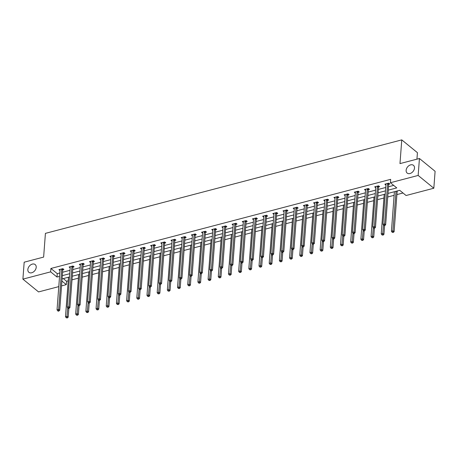 <?xml version="1.0" encoding="UTF-8"?>
<svg xmlns="http://www.w3.org/2000/svg" width="458" height="458" viewBox="0 0 458 458"><rect width="100%" height="100%" fill="white"/><g stroke="black" fill="none" stroke-linecap="round" stroke-linejoin="round"><path stroke-width="0.69" d="M36.205 267.34A4.992 3.561 129.2 0 1 33.342 272.012A4.992 3.561 129.2 0 1 28.865 272.304A4.992 3.561 129.2 0 1 27.846 269.533A4.992 3.561 129.2 0 1 30.703 264.861A4.992 3.561 129.2 0 1 35.18 264.569A4.992 3.561 129.2 0 1 36.205 267.34M414.49 168.103A4.992 3.561 129.2 0 1 411.627 172.775A4.992 3.561 129.2 0 1 407.156 173.067A4.992 3.561 129.2 0 1 406.132 170.296A4.992 3.561 129.2 0 1 408.994 165.624A4.992 3.561 129.2 0 1 413.465 165.332A4.992 3.561 129.2 0 1 414.49 168.103M416.94 159.155L417.427 152.674L401.763 139.885L45.416 233.368L43.63 257.087L24.177 262.194L22.9 279.134L50.649 271.852L56.998 277.038L59.551 276.369M401.763 139.885L399.977 163.603L419.436 158.502L435.1 171.292L433.823 188.232L406.08 195.514L399.725 190.328L388.006 193.402M63.296 278.584L66.565 281.258L68.202 280.828M71.998 279.832L78.387 278.155M82.182 277.159L88.571 275.481M92.367 274.491L98.756 272.813M102.552 271.817L108.941 270.14M112.737 269.144L119.126 267.466M122.921 266.47L129.311 264.798M133.106 263.802L139.501 262.125M143.291 261.129L149.686 259.451M153.482 258.455L159.871 256.783M163.666 255.787L170.055 254.11M173.851 253.114L180.24 251.436M184.036 250.44L190.425 248.763M194.221 247.767L200.61 246.095M204.405 245.099L210.794 243.421M214.59 242.425L220.979 240.748M224.775 239.752L231.164 238.08M234.96 237.084L241.349 235.406M245.144 234.41L251.534 232.733M255.329 231.737L261.718 230.059M265.514 229.069L271.903 227.391M275.699 226.395L282.088 224.718M285.884 223.722L292.273 222.044M296.068 221.048L302.463 219.376M306.253 218.38L312.648 216.703M316.444 215.707L322.833 214.029M326.628 213.033L333.018 211.361M336.813 210.365L343.202 208.688M346.998 207.692L353.387 206.014M357.183 205.018L363.572 203.341M367.368 202.344L373.757 200.673M377.552 199.677L383.941 197.999M387.737 197.003L394.126 195.326M396.903 194.598L403 193.001M66.565 281.258L66.313 284.647L61.555 285.895M58.779 286.622L38.564 291.923L22.9 279.134M398.099 190.757L397.246 191.198M388.252 190.139L396.765 187.906L390.416 182.725L390.668 179.336L50.901 268.468L57.256 273.649L59.803 272.979M62.586 272.252L69.988 270.312M72.77 269.579L80.173 267.638M82.955 266.911L90.363 264.964M93.14 264.237L100.548 262.297M103.325 261.564L110.733 259.623M113.51 258.896L120.918 256.949M123.694 256.222L131.102 254.276M133.879 253.549L141.287 251.608M144.064 250.875L151.472 248.934M154.249 248.207L161.657 246.261M164.433 245.534L171.842 243.593M174.618 242.86L182.026 240.919M184.803 240.192L192.211 238.246M194.988 237.519L202.396 235.578M205.173 234.845L212.581 232.904M215.363 232.177L222.765 230.231M225.548 229.504L232.95 227.557M235.733 226.83L243.135 224.889M245.917 224.157L253.326 222.216M256.102 221.489L263.51 219.542M266.287 218.815L273.695 216.874M276.472 216.142L283.88 214.201M286.656 213.474L294.065 211.527M296.841 210.8L304.249 208.854M307.026 208.127L314.434 206.186M317.211 205.453L324.619 203.512M327.396 202.785L334.804 200.839M337.58 200.112L344.989 198.171M347.765 197.438L355.173 195.497M357.95 194.77L365.358 192.824M368.135 192.097L375.543 190.156M378.325 189.423L385.728 187.482M388.51 186.755L393.685 185.393M388.779 184.282L389.832 184.007L388.773 183.143L384.857 184.168L385.911 185.032M378.594 186.956L379.648 186.681L378.589 185.816L374.673 186.841L375.726 187.706M368.409 189.629L369.463 189.349L368.404 188.484L364.488 189.515L365.541 190.373M358.225 192.297L359.278 192.022L358.219 191.158L354.303 192.188L355.356 193.047M348.034 194.971L349.093 194.696L348.034 193.831L344.118 194.856L345.172 195.721M337.849 197.644L338.909 197.364L337.849 196.499L333.934 197.53L334.987 198.388M327.665 200.318L328.724 200.037L327.665 199.173L323.749 200.203L324.802 201.062M317.48 202.986L318.539 202.711L317.48 201.846L313.564 202.871L314.617 203.736M307.295 205.659L308.354 205.384L307.295 204.52L303.379 205.545L304.433 206.409M297.11 208.333L298.169 208.052L297.11 207.188L293.194 208.218L294.248 209.077M286.926 211.001L287.985 210.726L286.926 209.861L283.01 210.886L284.063 211.751M276.741 213.674L277.8 213.399L276.741 212.535L272.819 213.56L273.878 214.424M266.556 216.348L267.615 216.067L266.556 215.203L262.634 216.233L263.694 217.092M256.371 219.016L257.425 218.741L256.371 217.876L252.45 218.907L253.509 219.766M246.186 221.689L247.24 221.414L246.186 220.55L242.265 221.575L243.324 222.439M236.002 224.363L237.055 224.082L235.996 223.223L232.08 224.248L233.139 225.113M225.817 227.036L226.87 226.756L225.811 225.891L221.895 226.922L222.949 227.781M215.632 229.704L216.686 229.429L215.626 228.565L211.71 229.59L212.764 230.454M205.447 232.378L206.501 232.103L205.442 231.238L201.526 232.263L202.579 233.128M195.263 235.051L196.316 234.771L195.257 233.906L191.341 234.937L192.394 235.796M185.072 237.719L186.131 237.444L185.072 236.58L181.156 237.61L182.21 238.469M174.887 240.393L175.946 240.118L174.887 239.253L170.971 240.278L172.025 241.143M164.703 243.066L165.762 242.786L164.703 241.921L160.787 242.952L161.84 243.811M154.518 245.74L155.577 245.459L154.518 244.595L150.602 245.625L151.655 246.484M144.333 248.408L145.392 248.133L144.333 247.268L140.417 248.293L141.47 249.158M134.148 251.081L135.207 250.807L134.148 249.942L130.232 250.967L131.286 251.831M123.963 253.755L125.023 253.474L123.963 252.61L120.048 253.64L121.101 254.499M113.779 256.423L114.838 256.148L113.779 255.283L109.857 256.308L110.916 257.173M103.594 259.096L104.653 258.822L103.594 257.957L99.672 258.982L100.731 259.846M93.409 261.77L94.463 261.489L93.409 260.625L89.487 261.655L90.547 262.514M83.224 264.443L84.278 264.163L83.224 263.298L79.303 264.329L80.362 265.188M73.04 267.111L74.093 266.837L73.034 265.972L69.118 266.997L70.177 267.861M62.855 269.785L63.908 269.504L62.849 268.646L58.933 269.67L59.987 270.535M419.436 158.502L418.16 175.443L433.823 188.232M50.901 268.468L50.649 271.852M390.416 182.725L418.16 175.443M62.328 275.642L69.736 273.701M72.513 272.968L79.921 271.027M82.698 270.3L90.106 268.354M92.882 267.627L100.291 265.68M103.067 264.953L110.475 263.012M113.252 262.279L120.66 260.339M123.437 259.612L130.845 257.665M133.627 256.938L141.03 254.997M143.812 254.264L151.214 252.324M153.997 251.597L161.399 249.65M164.182 248.923L171.59 246.982M174.366 246.249L181.774 244.309M184.551 243.582L191.959 241.635M194.736 240.908L202.144 238.962M204.921 238.234L212.329 236.294M215.105 235.561L222.514 233.62M225.29 232.893L232.698 230.946M235.475 230.219L242.883 228.279M245.66 227.546L253.068 225.605M255.845 224.878L263.253 222.931M266.029 222.204L273.437 220.258M276.214 219.531L283.622 217.59M286.399 216.857L293.807 214.916M296.589 214.189L303.992 212.243M306.774 211.516L314.177 209.575M316.959 208.842L324.361 206.901M327.144 206.174L334.552 204.228M337.328 203.501L344.737 201.56M347.513 200.827L354.921 198.886M357.698 198.154L365.106 196.213M367.883 195.486L375.291 193.539M378.068 192.812L385.476 190.871M61.922 281.057L66.313 284.647M385.23 194.129L377.821 196.076M375.045 196.803L367.637 198.749M364.86 199.476L357.452 201.417M354.675 202.15L347.267 204.091M344.49 204.818L337.082 206.764M334.306 207.491L326.897 209.432M324.121 210.165L316.713 212.106M313.936 212.833L306.528 214.779M303.746 215.506L296.343 217.447M293.561 218.18L286.158 220.121M283.376 220.848L275.974 222.794M273.191 223.521L265.789 225.468M263.007 226.195L255.598 228.136M252.822 228.868L245.414 230.809M242.637 231.536L235.229 233.483M232.452 234.21L225.044 236.151M222.267 236.883L214.859 238.824M212.083 239.551L204.674 241.498M201.898 242.225L194.49 244.171M191.713 244.898L184.305 246.839M181.528 247.572L174.12 249.513M171.344 250.24L163.935 252.186M161.159 252.913L153.751 254.854M150.974 255.587L143.566 257.528M140.783 258.255L133.381 260.201M130.599 260.928L123.196 262.869M120.414 263.602L113.011 265.543M110.229 266.275L102.827 268.216M100.044 268.943L92.636 270.89M89.86 271.617L82.451 273.558M79.675 274.29L72.267 276.231M69.49 276.958L62.082 278.905M57.256 273.649L56.998 277.038M387.72 183.418L387.674 183.526A0.779 0.555 -50.8 0 0 387.605 183.795L384.588 223.916L382.957 224.34L385.974 184.225A0.779 0.555 -50.8 0 0 385.945 183.984L385.917 183.893M389.134 183.435L388.733 184.391A0.779 0.555 -50.8 0 0 388.665 184.66L385.647 224.781L384.588 223.916L384.354 225.181L383.701 225.353L384.777 225.531L384.354 225.181M384.777 225.531L385.647 224.781M382.957 224.34L383.701 225.353M394.395 191.725L391.424 231.256L393.056 230.826L394.115 231.691L397.132 191.57A0.779 0.555 129.2 0 1 397.2 191.307L397.349 190.952M392.821 232.097L392.168 232.269L393.245 232.441L392.821 232.097L396.027 191.301M392.168 232.269L391.424 231.256M394.115 231.691L393.245 232.441M377.535 186.091L377.489 186.2A0.779 0.555 -50.8 0 0 377.421 186.469L374.404 226.584L372.772 227.013L375.789 186.893A0.779 0.555 -50.8 0 0 375.76 186.652L375.732 186.566M378.949 186.108L378.548 187.064A0.779 0.555 -50.8 0 0 378.48 187.328L375.463 227.449L374.404 226.584L374.169 227.855L373.516 228.027L374.592 228.199L374.169 227.855M374.592 228.199L375.463 227.449M372.772 227.013L373.516 228.027M367.35 188.765L367.305 188.873A0.779 0.555 -50.8 0 0 367.236 189.137L364.219 229.258L362.587 229.687L365.604 189.566A0.779 0.555 -50.8 0 0 365.576 189.326L365.547 189.234M368.764 188.776L368.364 189.738A0.779 0.555 -50.8 0 0 368.295 190.001L365.278 230.122L364.219 229.258L363.984 230.529L363.331 230.695L363.749 231.044L364.402 230.872L363.984 230.529M364.402 230.872L365.278 230.122M362.587 229.687L363.331 230.695M384.21 194.398L381.239 233.929L382.871 233.5L383.93 234.364L384.594 225.576M382.636 234.771L381.983 234.937L383.06 235.114L382.636 234.771L383.506 225.09M381.983 234.937L381.239 233.929M383.93 234.364L383.06 235.114M374.026 197.072L371.054 236.597L372.686 236.173L373.745 237.038L374.404 228.25M372.451 237.439L371.799 237.61L372.875 237.788L372.451 237.439L373.322 227.758M371.799 237.61L371.054 236.597M373.745 237.038L372.875 237.788M357.166 191.433L357.12 191.547A0.779 0.555 -50.8 0 0 357.051 191.81L354.034 231.931L352.402 232.355L355.419 192.24A0.779 0.555 -50.8 0 0 355.391 191.999L355.362 191.908M358.58 191.45L358.173 192.412A0.779 0.555 -50.8 0 0 358.11 192.675L355.093 232.796L354.034 231.931L353.794 233.196L353.141 233.368L353.565 233.717L354.217 233.546L353.794 233.196M354.217 233.546L355.093 232.796M352.402 232.355L353.141 233.368M346.981 194.106L346.935 194.215A0.779 0.555 -50.8 0 0 346.866 194.484L343.849 234.599L342.218 235.028L345.235 194.908A0.779 0.555 -50.8 0 0 345.206 194.667L345.177 194.581M348.395 194.123L347.988 195.079A0.779 0.555 -50.8 0 0 347.925 195.348L344.908 235.464L343.849 234.599L343.609 235.87L342.956 236.042L344.032 236.214L343.609 235.87M344.032 236.214L344.908 235.464M342.218 235.028L342.956 236.042M336.796 196.78L336.745 196.888A0.779 0.555 -50.8 0 0 336.682 197.152L333.664 237.273L332.033 237.702L335.05 197.581A0.779 0.555 -50.8 0 0 335.021 197.341L334.987 197.255M338.21 196.797L337.804 197.753A0.779 0.555 -50.8 0 0 337.741 198.016L334.724 238.137L333.664 237.273L333.424 238.544L332.771 238.715L333.195 239.059L333.848 238.887L333.424 238.544M333.848 238.887L334.724 238.137M332.033 237.702L332.771 238.715M363.841 199.74L360.87 239.271L362.501 238.841L363.56 239.706L364.219 230.918M362.261 240.112L361.608 240.284L362.684 240.456L362.261 240.112L363.137 230.431M361.608 240.284L360.87 239.271M363.56 239.706L362.684 240.456M353.656 202.413L350.685 241.944L352.317 241.515L353.376 242.379L354.034 233.591M352.076 242.786L351.423 242.958L352.5 243.129L352.076 242.786L352.952 233.105M351.423 242.958L350.685 241.944M353.376 242.379L352.5 243.129M343.471 205.087L340.5 244.618L342.132 244.188L343.191 245.053L343.849 236.265M341.891 245.454L341.239 245.625L342.315 245.803L341.891 245.454L342.761 235.778M341.239 245.625L340.5 244.618M343.191 245.053L342.315 245.803M326.606 199.453L326.56 199.562A0.779 0.555 -50.8 0 0 326.497 199.825L323.48 239.946L321.848 240.376L324.865 200.255A0.779 0.555 -50.8 0 0 324.837 200.014L324.802 199.923M328.025 199.465L327.619 200.427A0.779 0.555 -50.8 0 0 327.556 200.69L324.539 240.811L323.48 239.946L323.239 241.211L322.587 241.383L323.01 241.732L323.663 241.561L323.239 241.211M323.663 241.561L324.539 240.811M321.848 240.376L322.587 241.383M333.287 207.76L330.315 247.286L331.947 246.856L333.006 247.721L333.664 238.933M331.707 248.127L331.054 248.299L332.13 248.471L331.707 248.127L332.577 238.446M331.054 248.299L330.315 247.286M333.006 247.721L332.13 248.471M316.421 202.121L316.375 202.23A0.779 0.555 -50.8 0 0 316.312 202.499L313.295 242.614L311.663 243.043L314.68 202.928A0.779 0.555 -50.8 0 0 314.652 202.688L314.617 202.596M317.841 202.138L317.434 203.094A0.779 0.555 -50.8 0 0 317.371 203.363L314.354 243.479L313.295 242.614L313.054 243.885L312.402 244.057L313.478 244.229L313.054 243.885M313.478 244.229L314.354 243.479M311.663 243.043L312.402 244.057M323.102 210.428L320.131 249.959L321.762 249.53L322.821 250.394L323.48 241.606M321.522 250.801L320.869 250.973L321.945 251.144L321.522 250.801L322.392 241.12M320.869 250.973L320.131 249.959M322.821 250.394L321.945 251.144M306.236 204.795L306.19 204.903A0.779 0.555 -50.8 0 0 306.127 205.167L303.11 245.288L301.478 245.717L304.496 205.596A0.779 0.555 -50.8 0 0 304.467 205.356L304.433 205.27M307.656 204.812L307.249 205.768A0.779 0.555 -50.8 0 0 307.186 206.031L304.169 246.152L303.11 245.288L302.87 246.559L302.217 246.73L302.641 247.074L303.293 246.902L302.87 246.559M303.293 246.902L304.169 246.152M301.478 245.717L302.217 246.73M312.917 213.102L309.946 252.633L311.577 252.203L312.637 253.068L313.295 244.28M311.337 253.469L310.684 253.64L311.761 253.818L311.337 253.469L312.207 243.793M310.684 253.64L309.946 252.633M312.637 253.068L311.761 253.818M296.051 207.468L296.005 207.577A0.779 0.555 -50.8 0 0 295.942 207.84L292.925 247.961L291.294 248.391L294.311 208.27A0.779 0.555 -50.8 0 0 294.282 208.029L294.248 207.938M297.465 207.48L297.065 208.442A0.779 0.555 -50.8 0 0 297.002 208.705L293.984 248.826L292.925 247.961L292.685 249.232L292.032 249.398L292.456 249.747L293.109 249.576L292.685 249.232M293.109 249.576L293.984 248.826M291.294 248.391L292.032 249.398M302.732 215.775L299.761 255.301L301.393 254.877L302.452 255.741L303.11 246.954M301.152 256.142L300.5 256.314L301.576 256.491L301.152 256.142L302.022 246.461M300.5 256.314L299.761 255.301M302.452 255.741L301.576 256.491M285.866 210.136L285.821 210.251A0.779 0.555 -50.8 0 0 285.758 210.514L282.741 250.635L281.109 251.058L284.12 210.943A0.779 0.555 -50.8 0 0 284.097 210.703L284.063 210.611M287.281 210.153L286.88 211.109A0.779 0.555 -50.8 0 0 286.811 211.378L283.8 251.499L282.741 250.635L282.5 251.9L281.847 252.072L282.271 252.421L282.924 252.249L282.5 251.9M282.924 252.249L283.8 251.499M281.109 251.058L281.847 252.072M292.548 218.443L289.576 257.974L291.208 257.545L292.267 258.409L292.925 249.621M290.967 258.816L290.315 258.988L291.391 259.159L290.967 258.816L291.838 249.135M290.315 258.988L289.576 257.974M292.267 258.409L291.391 259.159M275.682 212.81L275.636 212.918A0.779 0.555 -50.8 0 0 275.573 213.188L272.556 253.303L270.924 253.732L273.936 213.611A0.779 0.555 -50.8 0 0 273.913 213.371L273.878 213.285M277.096 212.827L276.695 213.783A0.779 0.555 -50.8 0 0 276.626 214.052L273.609 254.167L272.556 253.303L272.315 254.574L271.663 254.745L272.086 255.089L272.739 254.917L272.315 254.574M272.739 254.917L273.609 254.167M270.924 253.732L271.663 254.745M282.363 221.117L279.391 260.648L281.023 260.218L282.082 261.083L282.741 252.295M280.783 261.489L280.13 261.661L281.206 261.833L280.783 261.489L281.653 251.808M280.13 261.661L279.391 260.648M282.082 261.083L281.206 261.833M265.497 215.483L265.451 215.592A0.779 0.555 -50.8 0 0 265.382 215.855L262.371 255.976L260.734 256.406L263.751 216.285A0.779 0.555 -50.8 0 0 263.722 216.044L263.694 215.953M266.911 215.495L266.51 216.457A0.779 0.555 -50.8 0 0 266.442 216.72L263.424 256.841L262.371 255.976L262.131 257.247L261.478 257.419L262.554 257.591L262.131 257.247M262.554 257.591L263.424 256.841M260.734 256.406L261.478 257.419M272.178 223.79L269.201 263.321L270.838 262.892L271.892 263.756L272.556 254.969M270.598 264.157L269.945 264.329L271.022 264.506L270.598 264.157L271.468 254.482M269.945 264.329L269.201 263.321M271.892 263.756L271.022 264.506M255.312 218.157L255.266 218.266A0.779 0.555 -50.8 0 0 255.198 218.529L252.181 258.65L250.549 259.079L253.566 218.958A0.779 0.555 -50.8 0 0 253.537 218.718L253.509 218.626M256.726 218.168L256.325 219.13A0.779 0.555 -50.8 0 0 256.257 219.393L253.24 259.514L252.181 258.65L251.946 259.915L251.293 260.087L251.717 260.436L252.369 260.264L251.946 259.915M252.369 260.264L253.24 259.514M250.549 259.079L251.293 260.087M261.993 226.458L259.016 265.989L260.654 265.56L261.707 266.424L262.371 257.636M260.413 266.831L259.76 267.003L260.837 267.174L260.413 266.831L261.283 257.15M259.76 267.003L259.016 265.989M261.707 266.424L260.837 267.174M245.127 220.825L245.082 220.933A0.779 0.555 -50.8 0 0 245.013 221.203L241.996 261.318L240.364 261.747L243.381 221.632A0.779 0.555 -50.8 0 0 243.353 221.386L243.324 221.3M246.541 220.842L246.141 221.798A0.779 0.555 -50.8 0 0 246.072 222.067L243.055 262.182L241.996 261.318L241.761 262.589L241.108 262.76L241.532 263.104L242.185 262.932L241.761 262.589M242.185 262.932L243.055 262.182M240.364 261.747L241.108 262.76M251.808 229.132L248.831 268.663L250.463 268.233L251.522 269.098L252.186 260.31M250.228 269.504L249.576 269.676L250.652 269.848L250.228 269.504L251.099 259.823M249.576 269.676L248.831 268.663M251.522 269.098L250.652 269.848M234.943 223.498L234.897 223.607A0.779 0.555 -50.8 0 0 234.828 223.87L231.811 263.991L230.179 264.421L233.196 224.3A0.779 0.555 -50.8 0 0 233.168 224.059L233.139 223.973M236.357 223.515L235.956 224.472A0.779 0.555 -50.8 0 0 235.887 224.735L232.87 264.856L231.811 263.991L231.576 265.262L230.924 265.434L232 265.606L231.576 265.262M232 265.606L232.87 264.856M230.179 264.421L230.924 265.434M241.618 231.805L238.647 271.336L240.278 270.907L241.337 271.771L242.001 262.984M240.044 272.172L239.391 272.344L240.467 272.521L240.044 272.172L240.914 262.497M239.391 272.344L238.647 271.336M241.337 271.771L240.467 272.521M224.758 226.172L224.712 226.281A0.779 0.555 -50.8 0 0 224.643 226.544L221.626 266.665L219.995 267.094L223.012 226.973A0.779 0.555 -50.8 0 0 222.983 226.733L222.954 226.641M226.172 226.183L225.771 227.145A0.779 0.555 -50.8 0 0 225.702 227.408L222.685 267.529L221.626 266.665L221.391 267.93L220.739 268.102L221.162 268.451L221.815 268.279L221.391 267.93M221.815 268.279L222.685 267.529M219.995 267.094L220.739 268.102M231.433 234.479L228.462 274.004L230.093 273.581L231.153 274.439L231.817 265.657M229.859 274.846L229.206 275.018L230.282 275.195L229.859 274.846L230.729 265.165M229.206 275.018L228.462 274.004M231.153 274.439L230.282 275.195M214.573 228.84L214.527 228.948A0.779 0.555 -50.8 0 0 214.459 229.218L211.441 269.338L209.81 269.762L212.827 229.647A0.779 0.555 -50.8 0 0 212.798 229.406L212.77 229.315M215.987 228.857L215.586 229.813A0.779 0.555 -50.8 0 0 215.518 230.082L212.501 270.203L211.441 269.338L211.207 270.604L210.554 270.775L211.63 270.953L211.207 270.604M211.63 270.953L212.501 270.203M209.81 269.762L210.554 270.775M221.248 237.147L218.277 276.678L219.909 276.248L220.968 277.113L221.632 268.325M219.674 277.519L219.021 277.691L220.098 277.863L219.674 277.519L220.544 267.838M219.021 277.691L218.277 276.678M220.968 277.113L220.098 277.863M204.388 231.513L204.342 231.622A0.779 0.555 -50.8 0 0 204.274 231.891L201.257 272.006L199.625 272.436L202.642 232.315A0.779 0.555 -50.8 0 0 202.613 232.074L202.585 231.988M205.802 231.53L205.402 232.487A0.779 0.555 -50.8 0 0 205.333 232.75L202.316 272.871L201.257 272.006L201.022 273.277L200.369 273.449L200.787 273.792L201.44 273.621L201.022 273.277M201.44 273.621L202.316 272.871M199.625 272.436L200.369 273.449M211.064 239.82L208.092 279.351L209.724 278.922L210.783 279.786L211.441 270.999M209.489 280.193L208.837 280.359L209.913 280.536L209.489 280.193L210.359 270.512M208.837 280.359L208.092 279.351M210.783 279.786L209.913 280.536M194.203 234.187L194.158 234.296A0.779 0.555 -50.8 0 0 194.089 234.559L191.072 274.68L189.44 275.109L192.457 234.988A0.779 0.555 -50.8 0 0 192.429 234.748L192.4 234.656M195.618 234.198L195.211 235.16A0.779 0.555 -50.8 0 0 195.148 235.423L192.131 275.544L191.072 274.68L190.831 275.951L190.179 276.122L191.255 276.294L190.831 275.951M191.255 276.294L192.131 275.544M189.44 275.109L190.179 276.122M200.879 242.494L197.908 282.019L199.539 281.596L200.598 282.46L201.257 273.672M199.299 282.861L198.646 283.033L199.722 283.21L199.299 282.861L200.175 273.186M198.646 283.033L197.908 282.019M200.598 282.46L199.722 283.21M184.019 236.855L183.973 236.969A0.779 0.555 -50.8 0 0 183.904 237.233L180.887 277.353L179.255 277.777L182.273 237.662A0.779 0.555 -50.8 0 0 182.244 237.421L182.215 237.33M185.433 236.872L185.026 237.834A0.779 0.555 -50.8 0 0 184.963 238.097L181.946 278.218L180.887 277.353L180.647 278.619L179.994 278.79L180.418 279.14L181.07 278.968L180.647 278.619M181.07 278.968L181.946 278.218M179.255 277.777L179.994 278.79M190.694 245.162L187.723 284.693L189.354 284.263L190.414 285.128L191.072 276.34M189.114 285.534L188.461 285.706L189.538 285.878L189.114 285.534L189.99 275.853M188.461 285.706L187.723 284.693M190.414 285.128L189.538 285.878M173.834 239.528L173.782 239.637A0.779 0.555 -50.8 0 0 173.719 239.906L170.702 280.021L169.071 280.451L172.088 240.33A0.779 0.555 -50.8 0 0 172.059 240.089L172.025 240.003M175.248 239.545L174.841 240.502A0.779 0.555 -50.8 0 0 174.779 240.771L171.761 280.886L170.702 280.021L170.462 281.292L169.809 281.464L170.886 281.636L170.462 281.292M170.886 281.636L171.761 280.886M169.071 280.451L169.809 281.464M180.509 247.835L177.538 287.366L179.17 286.937L180.229 287.801L180.887 279.014M178.929 288.208L178.276 288.38L179.353 288.551L178.929 288.208L179.799 278.527M178.276 288.38L177.538 287.366M180.229 287.801L179.353 288.551M163.643 242.202L163.598 242.311A0.779 0.555 -50.8 0 0 163.535 242.574L160.518 282.695L158.886 283.124L161.903 243.003A0.779 0.555 -50.8 0 0 161.874 242.763L161.84 242.677M165.063 242.219L164.657 243.175A0.779 0.555 -50.8 0 0 164.594 243.438L161.577 283.559L160.518 282.695L160.277 283.966L159.624 284.137L160.701 284.309L160.277 283.966M160.701 284.309L161.577 283.559M158.886 283.124L159.624 284.137M170.324 250.509L167.353 290.04L168.985 289.611L170.044 290.475L170.702 281.687M168.744 290.876L168.092 291.048L169.168 291.225L168.744 290.876L169.615 281.201M168.092 291.048L167.353 290.04M170.044 290.475L169.168 291.225M153.459 244.875L153.413 244.984A0.779 0.555 -50.8 0 0 153.35 245.248L150.333 285.368L148.701 285.798L151.718 245.677A0.779 0.555 -50.8 0 0 151.69 245.436L151.655 245.345M154.878 244.887L154.472 245.849A0.779 0.555 -50.8 0 0 154.409 246.112L151.392 286.233L150.333 285.368L150.092 286.634L149.44 286.805L149.863 287.155L150.516 286.983L150.092 286.634M150.516 286.983L151.392 286.233M148.701 285.798L149.44 286.805M160.14 253.182L157.168 292.708L158.8 292.278L159.859 293.143L160.518 284.361M158.56 293.549L157.907 293.721L158.983 293.893L158.56 293.549L159.43 283.868M157.907 293.721L157.168 292.708M159.859 293.143L158.983 293.893M143.274 247.543L143.228 247.652A0.779 0.555 -50.8 0 0 143.165 247.921L140.148 288.042L138.516 288.466L141.533 248.351A0.779 0.555 -50.8 0 0 141.505 248.11L141.47 248.018M144.694 247.56L144.287 248.517A0.779 0.555 -50.8 0 0 144.224 248.786L141.207 288.901L140.148 288.042L139.908 289.307L139.255 289.479L140.331 289.656L139.908 289.307M140.331 289.656L141.207 288.901M138.516 288.466L139.255 289.479M149.955 255.85L146.984 295.381L148.615 294.952L149.674 295.816L150.333 287.029M148.375 296.223L147.722 296.395L148.798 296.566L148.375 296.223L149.245 286.542M147.722 296.395L146.984 295.381M149.674 295.816L148.798 296.566M133.089 250.217L133.043 250.326A0.779 0.555 -50.8 0 0 132.98 250.589L129.963 290.71L128.332 291.139L131.349 251.018A0.779 0.555 -50.8 0 0 131.32 250.778L131.286 250.692M134.503 250.234L134.102 251.19A0.779 0.555 -50.8 0 0 134.039 251.453L131.022 291.574L129.963 290.71L129.723 291.981L129.07 292.152L130.146 292.324L129.723 291.981M130.146 292.324L131.022 291.574M128.332 291.139L129.07 292.152M139.77 258.524L136.799 298.055L138.43 297.626L139.49 298.49L140.148 289.702M138.19 298.897L137.537 299.063L138.614 299.24L138.19 298.897L139.06 289.216M137.537 299.063L136.799 298.055M139.49 298.49L138.614 299.24M122.904 252.89L122.858 252.999A0.779 0.555 -50.8 0 0 122.796 253.263L119.778 293.383L118.147 293.813L121.158 253.692A0.779 0.555 -50.8 0 0 121.135 253.451L121.101 253.36M124.318 252.902L123.918 253.864A0.779 0.555 -50.8 0 0 123.849 254.127L120.838 294.248L119.778 293.383L119.538 294.654L118.885 294.82L119.309 295.17L119.962 294.998L119.538 294.654M119.962 294.998L120.838 294.248M118.147 293.813L118.885 294.82M129.585 261.197L126.614 300.723L128.246 300.299L129.305 301.164L129.963 292.376M128.005 301.564L127.353 301.736L128.429 301.914L128.005 301.564L128.875 291.883M127.353 301.736L126.614 300.723M129.305 301.164L128.429 301.914M112.72 255.558L112.674 255.673A0.779 0.555 -50.8 0 0 112.611 255.936L109.594 296.057L107.962 296.481L110.973 256.365A0.779 0.555 -50.8 0 0 110.951 256.125L110.916 256.033M114.134 255.575L113.733 256.537A0.779 0.555 -50.8 0 0 113.664 256.801L110.653 296.921L109.594 296.057L109.353 297.322L108.701 297.494L109.124 297.843L109.777 297.671L109.353 297.322M109.777 297.671L110.653 296.921M107.962 296.481L108.701 297.494M119.401 263.865L116.429 303.396L118.061 302.967L119.12 303.831L119.778 295.044M117.821 304.238L117.168 304.41L118.244 304.581L117.821 304.238L118.691 294.557M117.168 304.41L116.429 303.396M119.12 303.831L118.244 304.581M102.535 258.232L102.489 258.341A0.779 0.555 -50.8 0 0 102.42 258.61L99.409 298.725L97.772 299.154L100.789 259.033A0.779 0.555 -50.8 0 0 100.76 258.793L100.731 258.707M103.949 258.249L103.548 259.205A0.779 0.555 -50.8 0 0 103.479 259.474L100.462 299.589L99.409 298.725L99.168 299.996L98.516 300.167L99.592 300.339L99.168 299.996M99.592 300.339L100.462 299.589M97.772 299.154L98.516 300.167M109.216 266.539L106.239 306.07L107.876 305.641L108.93 306.505L109.594 297.717M107.636 306.912L106.983 307.083L108.059 307.255L107.636 306.912L108.506 297.231M106.983 307.083L106.239 306.07M108.93 306.505L108.059 307.255M92.35 260.905L92.304 261.014A0.779 0.555 -50.8 0 0 92.235 261.278L89.218 301.398L87.587 301.828L90.604 261.707A0.779 0.555 -50.8 0 0 90.575 261.466L90.547 261.375M93.764 260.923L93.363 261.879A0.779 0.555 -50.8 0 0 93.295 262.142L90.278 302.263L89.218 301.398L88.984 302.669L88.331 302.841L88.755 303.185L89.407 303.013L88.984 302.669M89.407 303.013L90.278 302.263M87.587 301.828L88.331 302.841M99.031 269.212L96.054 308.744L97.691 308.314L98.745 309.179L99.409 300.391M97.451 309.579L96.798 309.751L97.875 309.929L97.451 309.579L98.321 299.904M96.798 309.751L96.054 308.744M98.745 309.179L97.875 309.929M82.165 263.579L82.119 263.688A0.779 0.555 -50.8 0 0 82.051 263.951L79.034 304.072L77.402 304.501L80.419 264.38A0.779 0.555 -50.8 0 0 80.39 264.14L80.362 264.048M83.579 263.59L83.179 264.552A0.779 0.555 -50.8 0 0 83.11 264.816L80.093 304.936L79.034 304.072L78.799 305.337L78.146 305.509L78.57 305.858L79.223 305.686L78.799 305.337M79.223 305.686L80.093 304.936M77.402 304.501L78.146 305.509M88.846 271.886L85.869 311.411L87.501 310.982L88.56 311.846L89.224 303.059M87.266 312.253L86.614 312.425L87.69 312.596L87.266 312.253L88.136 302.572M86.614 312.425L85.869 311.411M88.56 311.846L87.69 312.596M71.98 266.247L71.935 266.356A0.779 0.555 -50.8 0 0 71.866 266.625L68.849 306.74L67.217 307.169L70.234 267.054A0.779 0.555 -50.8 0 0 70.206 266.814L70.177 266.722M73.394 266.264L72.994 267.22A0.779 0.555 -50.8 0 0 72.925 267.489L69.908 307.604L68.849 306.74L68.614 308.011L67.961 308.182L68.385 308.526L69.038 308.354L68.614 308.011M69.038 308.354L69.908 307.604M67.217 307.169L67.961 308.182M78.656 274.554L75.684 314.085L77.316 313.656L78.375 314.52L79.039 305.732M77.081 314.927L76.429 315.098L77.505 315.27L77.081 314.927L77.952 305.246M76.429 315.098L75.684 314.085M78.375 314.52L77.505 315.27M61.796 268.92L61.75 269.029A0.779 0.555 -50.8 0 0 61.681 269.293L58.664 309.413L57.032 309.843L60.05 269.722A0.779 0.555 -50.8 0 0 60.021 269.481L59.992 269.396M63.21 268.938L62.809 269.894A0.779 0.555 -50.8 0 0 62.74 270.157L59.723 310.278L58.664 309.413L58.429 310.684L57.777 310.856L58.2 311.2L58.853 311.028L58.429 310.684M58.853 311.028L59.723 310.278M57.032 309.843L57.777 310.856M68.471 277.227L65.5 316.759L67.131 316.329L68.19 317.194L68.855 308.406M66.897 317.594L66.244 317.766L67.32 317.944L66.897 317.594L67.767 307.919M66.244 317.766L65.5 316.759M68.19 317.194L67.32 317.944M387.674 183.526L388.733 184.391M387.605 183.795L388.665 184.66M397.132 191.57L396.611 191.146M397.2 191.307L396.909 191.066M377.489 186.2L378.548 187.064M377.421 186.469L378.48 187.328M367.305 188.873L368.364 189.738M367.236 189.137L368.295 190.001M357.12 191.547L358.173 192.412M357.051 191.81L358.11 192.675M346.935 194.215L347.988 195.079M346.866 194.484L347.925 195.348M336.745 196.888L337.804 197.753M336.682 197.152L337.741 198.016M326.56 199.562L327.619 200.427M326.497 199.825L327.556 200.69M316.375 202.23L317.434 203.094M316.312 202.499L317.371 203.363M306.19 204.903L307.249 205.768M306.127 205.167L307.186 206.031M296.005 207.577L297.065 208.442M295.942 207.84L297.002 208.705M285.821 210.251L286.88 211.109M285.758 210.514L286.811 211.378M275.636 212.918L276.695 213.783M275.573 213.188L276.626 214.052M265.451 215.592L266.51 216.457M265.382 215.855L266.442 216.72M255.266 218.266L256.325 219.13M255.198 218.529L256.257 219.393M245.082 220.933L246.141 221.798M245.013 221.203L246.072 222.067M234.897 223.607L235.956 224.472M234.828 223.87L235.887 224.735M224.712 226.281L225.771 227.145M224.643 226.544L225.702 227.408M214.527 228.948L215.586 229.813M214.459 229.218L215.518 230.082M204.342 231.622L205.402 232.487M204.274 231.891L205.333 232.75M194.158 234.296L195.211 235.16M194.089 234.559L195.148 235.423M183.973 236.969L185.026 237.834M183.904 237.233L184.963 238.097M173.782 239.637L174.841 240.502M173.719 239.906L174.779 240.771M163.598 242.311L164.657 243.175M163.535 242.574L164.594 243.438M153.413 244.984L154.472 245.849M153.35 245.248L154.409 246.112M143.228 247.652L144.287 248.517M143.165 247.921L144.224 248.786M133.043 250.326L134.102 251.19M132.98 250.589L134.039 251.453M122.858 252.999L123.918 253.864M122.796 253.263L123.849 254.127M112.674 255.673L113.733 256.537M112.611 255.936L113.664 256.801M102.489 258.341L103.548 259.205M102.42 258.61L103.479 259.474M92.304 261.014L93.363 261.879M92.235 261.278L93.295 262.142M82.119 263.688L83.179 264.552M82.051 263.951L83.11 264.816M71.935 266.356L72.994 267.22M71.866 266.625L72.925 267.489M61.75 269.029L62.809 269.894M61.681 269.293L62.74 270.157"/></g></svg>
